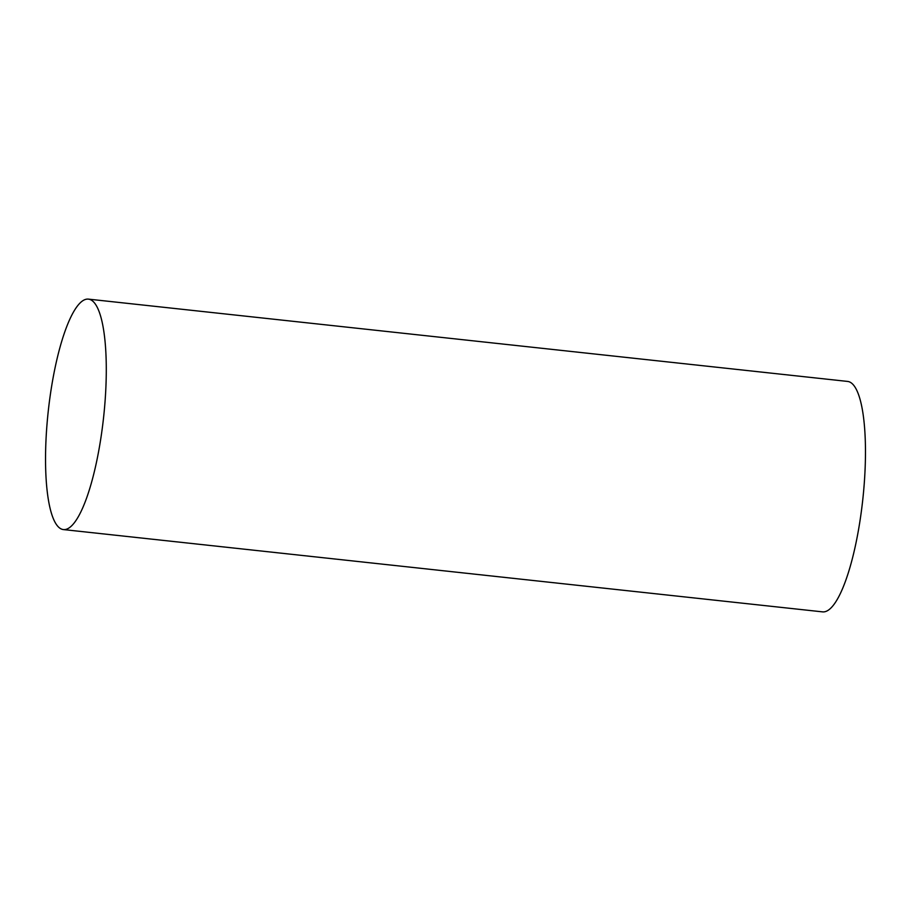 <?xml version="1.0" encoding="UTF-8"?>
<svg xmlns="http://www.w3.org/2000/svg" width="911" height="911" viewBox="0 0 911 911"><rect width="100%" height="100%" fill="white"/><g stroke="black" fill="none" stroke-linecap="round" stroke-linejoin="round"><path stroke-width="1.37" d="M84.734 299.696A115.902 27.842 -83.8 0 0 47.486 418.787A115.902 27.842 -83.8 0 0 63.428 529.576A115.902 27.842 -83.8 0 0 103.592 417.352A115.902 27.842 -83.8 0 0 88.401 299.127A115.902 27.842 -83.8 0 0 84.734 299.696M63.428 529.576L822.61 611.873A115.902 27.842 -83.8 0 0 862.774 499.649A115.902 27.842 -83.8 0 0 847.583 381.424L88.401 299.127"/></g></svg>
